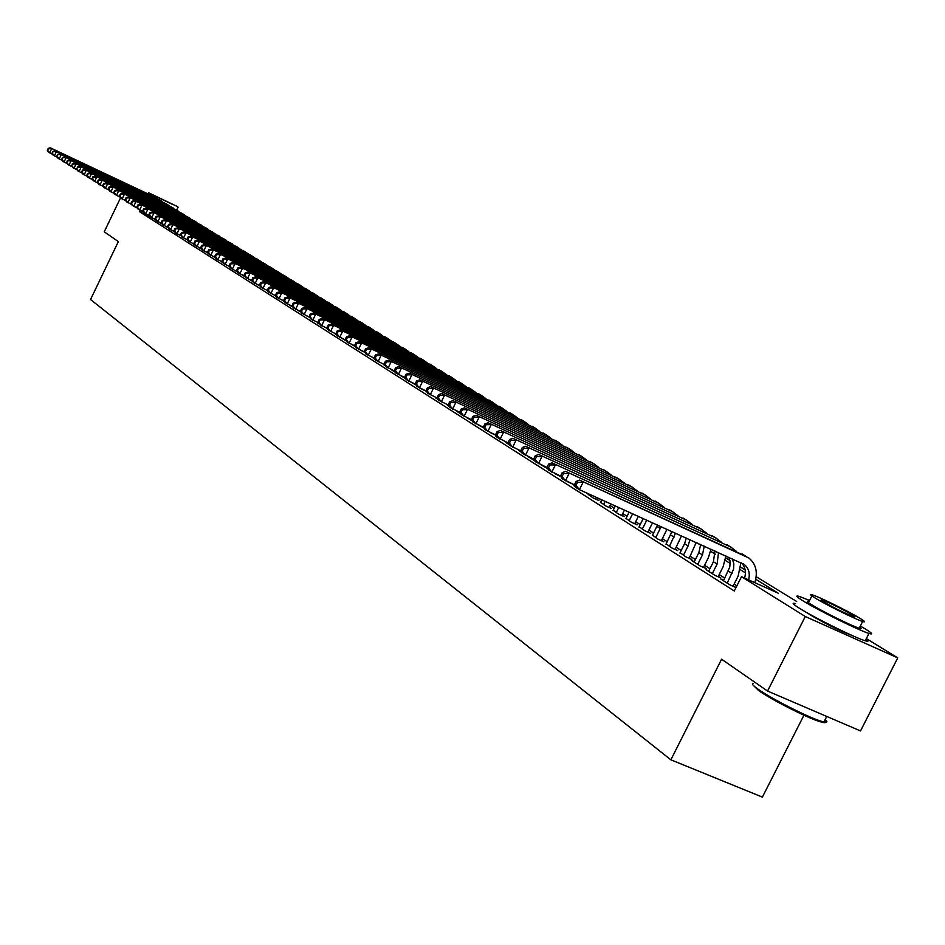 <?xml version="1.0" encoding="UTF-8"?>
<svg xmlns="http://www.w3.org/2000/svg" width="945" height="945" viewBox="0 0 945 945"><rect width="100%" height="100%" fill="white"/><g stroke="black" fill="none" stroke-linecap="round" stroke-linejoin="round"><path stroke-width="1.42" d="M851.728 635.323L851.421 635.241C839.408 630.61 825.717 623.842 810.337 614.947L807.302 612.903M803.947 715.211L762.379 797.107L670.867 759.815L90.543 299.518L118.349 241.589L104.245 231.82L120.547 197.824M866.352 638.596L897.75 657.874L805.282 616.518L741.482 576.686L778.231 593.2L755.764 579.273M805.282 616.518L767.553 691.055L860.517 730.934L897.75 657.874M723.657 580.336L720.834 579.072L729.847 584.801L735.907 587.506L733.249 585.829M708.821 570.922L706.057 569.681L714.881 575.292L720.893 577.986L718.294 576.332M694.291 561.708L691.598 560.503L700.233 565.984L706.198 568.654L703.659 567.047M680.081 552.683L685.893 556.877L691.811 559.534L689.33 557.952M666.154 543.847L671.848 547.958L677.719 550.592L675.285 549.045M652.511 535.189L658.086 539.217L663.922 541.828L661.535 540.316M639.139 526.708L644.608 530.653L650.396 533.252L648.057 531.763M626.027 518.392L631.402 522.254L637.143 524.841L634.851 523.388M613.187 510.253L618.443 514.033L624.149 516.596L621.904 515.167M600.595 502.256L605.757 505.965L611.415 508.516L609.206 507.122M588.251 494.424L593.306 498.05L598.917 500.59L596.756 499.22M575.458 486.427L573.887 485.718L575.623 486.817M567.957 481.95L573.485 484.454M554.29 473.268L561.342 477.024M540.93 464.775L547.958 468.862M527.842 456.47L534.858 460.865M518.899 450.411L521.9 452.69M508.067 443.548L506.059 442.626L509.19 444.611M496.621 436.425L495.463 435.905L496.739 436.708M490.242 432.574L496.208 435.48M478.217 424.943L484.194 428.156M466.44 417.466L472.429 420.974M456.648 411.24L460.912 413.934M447.032 404.803L449.454 406.669M437.464 398.743L435.692 397.928L438.232 399.534M421.659 389.009L426.75 391.502M411.004 382.241L416.119 385.017M400.562 375.602L405.7 378.65M391.88 370.086L395.459 372.365M383.327 364.38L385.276 365.904M374.811 358.97L373.24 358.249L375.295 359.549M360.707 350.288L365.065 352.45M351.197 344.252L355.603 346.661M341.866 338.322L346.307 340.968M334.223 333.207L337.141 335.321M326.474 328.293L328.033 329.533M318.843 323.45L317.425 322.8L319.091 323.851M306.168 315.642L309.925 317.52M297.64 310.22L301.443 312.322M289.253 304.892L293.104 307.219M282.39 300.309L284.847 302.093M275.408 295.879L276.649 296.895M268.439 291.473L267.27 290.93L268.593 291.769M257.087 284.469L260.347 286.099M249.385 279.566L252.693 281.409M241.802 274.747L245.168 276.802M235.541 270.766L237.691 272.136M229.304 266.608L230.285 267.435M222.866 262.556L221.933 262.119L222.985 262.793M212.684 256.249L215.519 257.69M205.703 251.807L208.585 253.437M198.816 247.436L201.757 249.256M193.134 243.834L194.953 244.991M187.464 240.054L188.22 240.703M172.321 230.615L174.801 231.868M165.954 226.564L168.482 228.005M159.67 222.571L162.257 224.189M150.054 216.665L139.683 211.822L734.277 590.991L741.482 576.686M736.899 585.782L734.147 584.045M724.768 578.104L719.192 574.572M709.931 568.713L704.533 565.299M695.402 559.511L690.193 556.227M681.168 550.51L676.147 547.332M667.229 541.686L662.374 538.626M653.574 533.051L648.896 530.086M640.202 524.581L635.678 521.723M627.09 516.289L622.72 513.525M614.238 508.15L610.021 505.492M601.634 500.177L599.189 498.629M154.567 219.157L156.031 220.268M496.172 435.397L495.499 434.972M767.553 691.055L721.59 659.22L670.867 759.815M139.683 211.822L140.332 210.463M745.44 572.871L740.396 569.752M730.201 563.421L725.358 560.42M715.282 554.183L710.64 551.301M700.694 545.135L697.103 542.903M756.189 576.722L796.67 601.492M713.38 550.273L715.022 551.278M725.772 557.928L729.942 560.503M740.821 567.224L745.18 569.918M52.707 154.378L48.443 152.18L47.25 150.101L48.538 148.684L47.25 150.101M48.065 148.389L50.487 147.892L157.177 198.249M50.487 147.892L159.634 199.938M48.538 148.684L51.656 148.637L49.612 152.925L47.722 150.397M118.219 241.495L117.452 243.467M177.365 206.53L148.672 192.792L177.365 206.53M154.354 195.709L172.876 204.581L154.354 195.709M181.865 213.416L181.133 212.932M824.619 720.704C826.863 723.102 824.997 723.315 819.02 721.366C805.506 717.031 771.144 699.489 758.611 690.547L753.011 685.03M753.035 683.495C751.464 683.837 753.224 685.786 758.303 689.354C771.132 698.497 806.368 716.475 820.213 720.929L823.945 722.015C827.407 722.748 827.82 721.933 825.198 719.558M809.582 600.477L799.246 596.413C795.064 595.208 796.34 596.697 803.049 600.878C817.909 610.175 859.348 630.658 868.975 633.433C873.593 634.792 872.211 633.221 864.864 628.697L860.34 626.039M795.584 603.654C791.39 602.485 792.642 604.009 799.34 608.214C814.141 617.605 855.579 638.076 865.242 640.781C868.573 641.785 868.845 641.242 866.069 639.163M859.796 627.114L861.143 628.496L859.229 628.224C852.343 626.251 822.587 611.557 811.802 604.812C806.9 601.764 805.979 600.689 809.026 601.575L811.885 595.905M859.69 618.16C848.397 611.25 819.055 596.815 812.405 594.889C809.369 593.992 810.302 595.043 815.216 598.067C826.024 604.753 855.792 619.447 862.655 621.479C865.927 622.46 864.935 621.361 859.69 618.16M823.178 601.67C834.683 608.214 844.865 613.234 853.737 616.731C855.816 617.357 855.178 616.66 851.847 614.616C840.223 608.025 830.053 603.016 821.347 599.602L823.178 601.67M57.48 157.402L53.168 155.181L51.975 153.102L53.274 151.672L51.975 153.102M52.79 151.365L55.223 150.869L162.516 201.486M55.223 150.869L164.997 203.199M53.274 151.672L56.416 151.625L54.361 155.937L52.447 153.397M62.323 160.473L57.952 158.228L56.747 156.126L58.058 154.696L56.747 156.126M57.586 154.389L60.019 153.881L167.926 204.781M60.019 153.881L170.443 206.506M58.058 154.696L61.236 154.649L59.157 158.984L57.232 156.433M67.237 163.591L62.795 161.3L61.602 159.197L62.925 157.756L61.602 159.197M62.429 157.449L64.886 156.941L173.407 208.101M64.886 156.941L175.947 209.861M62.925 157.756L66.115 157.709L64.024 162.079L62.087 159.504M72.21 166.745L67.709 164.43L66.504 162.316L67.839 160.863L66.504 162.316M67.343 160.555L69.812 160.036L178.948 211.479M69.812 160.036L181.523 213.251M67.839 160.863L71.052 160.815L68.95 165.221L67 162.623M77.254 169.935L72.694 167.596L71.489 165.47L72.836 164.005L71.489 165.47M72.328 163.698L74.809 163.166L184.57 214.893M74.809 163.166L187.169 216.7M72.836 164.005L76.061 163.958L73.946 168.387L71.985 165.788M82.357 173.183L77.738 170.797L76.533 168.659L77.892 167.194L76.533 168.659M77.384 166.875L79.864 166.344L190.264 218.366M79.864 166.344L192.898 220.185M77.892 167.194L81.14 167.147L79.014 171.612L77.041 168.978M87.542 176.467L82.853 174.057L81.636 171.907L82.156 172.226L83.018 170.431L82.498 170.112L81.636 171.907M82.498 170.112L85.003 169.568L196.04 221.874M85.003 169.568L198.698 223.717M83.018 170.431L86.29 170.383L84.14 174.872L82.156 172.226M92.787 179.798L88.039 177.353L86.822 175.191L87.342 175.522L88.204 173.703L87.684 173.384L86.822 175.191M87.684 173.384L90.2 172.84L201.887 225.43M90.2 172.84L204.581 227.296M88.204 173.703L91.511 173.656L89.35 178.18L87.342 175.522M98.115 183.165L93.295 180.696L92.078 178.51L92.598 178.853L93.472 177.034L92.941 176.691L92.078 178.51M92.941 176.691L95.469 176.148L207.817 229.033M95.469 176.148L210.546 230.923M93.472 177.034L96.803 176.987L94.618 181.535L92.598 178.853M103.513 186.59L98.623 184.074L97.406 181.889L97.937 182.231L98.812 180.4L98.28 180.058L97.406 181.889M98.28 180.058L100.82 179.503L213.83 232.683M100.82 179.503L216.582 234.608M98.812 180.4L102.166 180.353L99.969 184.936L97.937 182.231M108.994 190.063L104.033 187.512L102.804 185.314L103.348 185.657L104.233 183.814L103.69 183.472L102.804 185.314M103.69 183.472L106.242 182.905L219.913 236.392M106.242 182.905L222.713 238.329M104.233 183.814L107.6 183.767L105.391 188.386L103.348 185.657M114.546 193.583L109.514 190.996L108.273 188.787L108.829 189.142L109.726 187.275L109.171 186.933L108.273 188.787M109.171 186.933L111.734 186.354L226.091 240.148M111.734 186.354L228.926 242.109M109.726 187.275L113.117 187.228L110.896 191.87L108.829 189.142M120.169 197.151L115.066 194.528L113.837 192.308L114.392 192.662L115.29 190.796L114.735 190.441L113.837 192.308M114.735 190.441L117.31 189.862L232.352 243.952M117.31 189.862L235.222 245.948M115.29 190.796L118.716 190.736L116.471 195.426L114.392 192.662M237.136 271.782L230.545 267.931L229.257 265.462L229.989 265.935L231.029 263.797L230.296 263.324L229.257 265.462M125.886 200.777L120.712 198.119L119.472 195.875L120.039 196.241L120.936 194.351L120.369 193.997L119.472 195.875M120.369 193.997L122.956 193.406L238.707 247.814M122.956 193.406L241.601 249.834M120.936 194.351L124.386 194.304L122.129 199.017L120.039 196.241M131.674 204.451L126.429 201.746L125.177 199.501L125.756 199.867L126.665 197.966L126.087 197.599L125.177 199.501M126.087 197.599L128.697 197.009L245.145 251.724M128.697 197.009L244.684 251.5L248.074 253.78M126.665 197.966L130.138 197.918L127.87 202.667L125.756 199.867M137.557 208.172L132.229 205.431L130.977 203.175L131.568 203.541L132.477 201.639L131.898 201.261L130.977 203.175M131.898 201.261L134.521 200.659L251.665 255.693M134.521 200.659L251.216 255.481L254.642 257.772M132.477 201.639L135.986 201.592L133.694 206.364L131.568 203.541M143.522 211.952L138.112 209.176L136.86 206.908L137.45 207.274L138.383 205.349L137.781 204.982L136.86 206.908M137.781 204.982L140.415 204.368L258.292 259.721M140.415 204.368L257.843 259.509L261.304 261.824M138.383 205.349L141.904 205.301L139.6 210.121L137.45 207.274M149.582 215.791L144.089 212.979L142.837 210.688L143.427 211.066L144.361 209.128L143.758 208.75L142.837 210.688M143.758 208.75L146.404 208.136L265.013 263.809M146.404 208.136L264.565 263.596L268.061 265.947M144.361 209.128L147.916 209.081L145.589 213.936L143.427 211.066M155.724 219.689L150.149 216.83L148.885 214.527L149.499 214.917L150.432 212.956L149.83 212.578L148.885 214.527M149.83 212.578L152.488 211.952L271.829 267.955M152.488 211.952L271.392 267.742L274.912 270.116M150.432 212.956L154.023 212.909L151.672 217.799L149.499 214.917M161.961 223.634L156.291 220.74L155.039 218.425L155.653 218.815L156.598 216.842L155.984 216.452L155.039 218.425M155.984 216.452L158.654 215.826L278.74 272.16M158.654 215.826L278.314 271.947L281.87 274.357M156.598 216.842L160.213 216.807L157.85 221.721L155.653 218.815M168.293 227.65L162.54 224.709L161.276 222.382L161.902 222.772L162.859 220.799L162.233 220.398L161.276 222.382M162.233 220.398L164.914 219.76L285.756 276.424M164.914 219.76L285.331 276.224L288.934 278.645M162.859 220.799L166.497 220.752L164.111 225.701L161.902 222.772M174.719 231.726L168.871 228.737L167.608 226.398L168.245 226.8L169.214 224.804L168.576 224.402L167.608 226.398M168.576 224.402L171.269 223.752L292.879 280.76M171.269 223.752L292.466 280.547L296.092 283.016M169.214 224.804L172.876 224.756L170.478 229.753L168.245 226.8M181.239 235.86L175.309 232.824L174.045 230.474L174.695 230.875L175.664 228.867L175.014 228.454L174.045 230.474M175.014 228.454L177.731 227.804L300.108 285.154M177.731 227.804L299.695 284.953L303.357 287.434M175.664 228.867L179.361 228.82L176.928 233.852L174.695 230.875M187.866 240.065L181.842 236.971L180.578 234.608L181.227 235.022L182.208 233.002L181.546 232.588L180.578 234.608M181.546 232.588L184.275 231.915L307.444 289.607M184.275 231.915L307.031 289.418L310.74 291.934M182.208 233.002L185.929 232.954L183.495 238.022L181.227 235.022M194.599 244.33L188.48 241.188L187.204 238.813L187.878 239.239L188.858 237.195L188.185 236.77L187.204 238.813M188.185 236.77L190.937 236.096L314.898 294.143M190.937 236.096L314.484 293.942L318.229 296.494M188.858 237.195L192.615 237.148L190.146 242.263L187.878 239.239M201.439 248.653L195.213 245.476L193.938 243.078L194.623 243.515L195.615 241.447L194.93 241.022L193.938 243.078M194.93 241.022L197.694 240.337L322.458 298.738M197.694 240.337L322.056 298.549L325.836 301.124M195.615 241.447L199.395 241.412L196.914 246.55L194.623 243.515M208.384 253.059L202.053 249.823L200.777 247.413L201.474 247.85L202.466 245.783L201.781 245.346L200.777 247.413M201.781 245.346L204.557 244.649L330.136 303.404M204.557 244.649L329.746 303.215L333.561 305.826M202.466 245.783L206.293 245.735L203.789 250.921L201.474 247.85M215.436 257.536L209.01 254.24L207.735 251.819L208.432 252.268L209.436 250.177L208.739 249.728L207.735 251.819M208.739 249.728L211.526 249.031L337.932 308.153M211.526 249.031L337.542 307.964L341.405 310.61M209.436 250.177L213.286 250.13L210.77 255.363L208.432 252.268M222.607 262.072L216.074 258.729L214.787 256.296L215.507 256.745L216.523 254.642L215.803 254.193L214.787 256.296M215.803 254.193L218.614 253.473L345.846 312.972M218.614 253.473L345.468 312.783L349.366 315.453M216.523 254.642L220.398 254.595L217.858 259.863L215.507 256.745M229.895 266.691L223.244 263.301L221.969 260.844L222.689 261.304L223.717 259.178L222.996 258.717L221.969 260.844M222.996 258.717L225.808 257.997L353.902 317.863M225.808 257.997L353.524 317.674L357.458 320.39M223.717 259.178L227.627 259.143L225.064 264.446L222.689 261.304M230.296 263.324L233.131 262.592L362.089 322.836M233.131 262.592L361.699 322.647L365.68 325.399M231.029 263.797L234.974 263.749L232.387 269.101L229.989 265.935M244.826 276.153L237.951 272.644L236.663 270.164L237.419 270.636L238.459 268.474L237.715 268.002L236.663 270.164M237.715 268.002L240.562 267.258L370.405 327.891M240.562 267.258L370.015 327.702L374.031 330.478M238.459 268.474L242.44 268.439L239.829 273.837L237.419 270.636M252.48 280.996L245.487 277.44L244.2 274.936L244.956 275.42L246.019 273.247L245.251 272.762L244.2 274.936M245.251 272.762L248.122 272.006L378.851 333.03M248.122 272.006L378.461 332.841L382.524 335.652M246.019 273.247L250.035 273.2L247.389 278.645L244.956 275.42M260.265 285.933L253.154 282.307L251.854 279.791L252.634 280.287L253.697 278.09L252.917 277.606L251.854 279.791M252.917 277.606L255.8 276.826L387.426 338.251M255.8 276.826L387.037 338.062L391.147 340.909M253.697 278.09L257.749 278.054L255.091 283.535L252.634 280.287M268.179 290.942L260.938 287.256L259.651 284.728L260.43 285.225L261.505 283.016L260.714 282.52L259.651 284.728M260.714 282.52L263.62 281.74L396.156 343.555M263.62 281.74L395.766 343.366L399.912 346.248M261.505 283.016L265.592 282.98L262.911 288.508L260.43 285.225M276.224 296.045L268.864 292.288L267.565 289.749L268.368 290.257L269.443 288.024L268.652 287.516L267.565 289.749M268.652 287.516L271.558 286.725L405.027 348.941M271.558 286.725L404.625 348.752L408.831 351.67M269.443 288.024L273.566 287.989L270.861 293.564L268.368 290.257M284.41 301.231L276.92 297.415L275.621 294.852L276.436 295.372L277.523 293.127L276.708 292.607L275.621 294.852M276.708 292.607L279.649 291.804L414.04 354.422M279.649 291.804L413.638 354.233L417.891 357.198M277.523 293.127L281.681 293.08L278.952 298.703L276.436 295.372M292.737 306.499L285.118 302.624L283.819 300.049L284.646 300.569L285.744 298.301L284.917 297.781L283.819 300.049M284.917 297.781L287.859 296.966L423.218 359.998M287.859 296.966L422.817 359.809L427.105 362.809M285.744 298.301L289.938 298.266L287.185 303.936L284.646 300.569M301.219 311.874L293.458 307.916L292.147 305.329L292.997 305.861L294.108 303.581L293.257 303.05L292.147 305.329M293.257 303.05L296.222 302.211L432.538 365.668M296.222 302.211L432.137 365.479L436.472 368.515M294.108 303.581L298.337 303.546L295.561 309.263L292.997 305.861M437.346 398.979L437.677 398.317M309.842 317.331L301.939 313.315L300.628 310.704L301.49 311.248L302.613 308.944L301.75 308.401L300.628 310.704M301.75 308.401L304.739 307.562L442.024 371.444M304.739 307.562L441.622 371.243L446.005 374.326M302.613 308.944L306.889 308.909L304.077 314.673L301.49 311.248M318.619 322.895L310.574 318.808L309.263 316.185L310.137 316.729L311.271 314.401L310.397 313.858L309.263 316.185M310.397 313.858L313.397 312.996L451.675 377.303M313.397 312.996L451.261 377.102L455.703 380.233M311.271 314.401L315.583 314.366L312.748 320.19L310.137 316.729M459.105 412.8L459.4 412.185M327.561 328.553L319.351 324.383L318.052 321.749L318.938 322.316L320.083 319.965L319.197 319.41L318.052 321.749M319.197 319.41L322.21 318.536L461.491 383.28M322.21 318.536L461.077 383.079L465.566 386.245M320.083 319.965L324.442 319.93L321.583 325.801L318.938 322.316M336.656 334.317L328.305 330.077L326.994 327.419L327.903 327.998L329.061 325.623L328.151 325.056L326.994 327.419M328.151 325.056L331.187 324.17L471.484 389.352M331.187 324.17L471.071 389.151L475.607 392.352M329.061 325.623L333.455 325.588L330.561 331.518L327.903 327.998M345.917 340.188L337.412 335.865L336.101 333.195L337.022 333.774L338.192 331.388L337.27 330.809L336.101 333.195M337.27 330.809L340.318 329.899L481.655 395.53M340.318 329.899L481.229 395.329L485.824 398.577M338.192 331.388L342.633 331.352L339.716 337.33L337.022 333.774M355.355 346.165L346.685 341.759L345.386 339.066L346.319 339.668L347.5 337.259L346.555 336.656L345.386 339.066M346.555 336.656L349.626 335.747L492.002 401.826M349.626 335.747L491.577 401.613L496.219 404.921M347.5 337.259L351.977 337.223L349.036 343.248L346.319 339.668M364.971 352.249L356.135 347.76L354.824 345.055L355.781 345.657L356.974 343.236L356.017 342.633L354.824 345.055M356.017 342.633L359.1 341.7L502.539 408.228M359.1 341.7L502.114 408.027L506.803 411.37M356.974 343.236L361.498 343.2L358.521 349.284L355.781 345.657M507.937 443.819L508.327 443.016M374.763 358.45L365.75 353.879L364.451 351.162L365.42 351.776L366.625 349.319L365.644 348.705L364.451 351.162M365.644 348.705L368.751 347.76L513.265 414.749M368.751 347.76L512.84 414.548L517.588 417.938M366.625 349.319L371.184 349.284L368.184 355.426L365.42 351.776M384.745 364.77L375.555 360.116L374.255 357.375L375.248 358.001L376.453 355.521L375.46 354.895L374.255 357.375M375.46 354.895L378.579 353.926L524.191 421.387M378.579 353.926L523.754 421.186L528.562 424.624M376.453 355.521L381.071 355.497L378.035 361.687L375.248 358.001M532.567 459.471L532.909 458.774M394.915 371.208L385.548 366.459L384.249 363.707L385.253 364.345L386.481 361.84L385.465 361.203L384.249 363.707M385.465 361.203L388.608 360.222L535.319 428.156M388.608 360.222L534.882 427.955L539.749 431.44M386.481 361.84L391.135 361.817L388.076 368.066L385.253 364.345M405.287 377.776L395.731 372.932L394.431 370.156L395.459 370.806L396.699 368.29L395.66 367.64L394.431 370.156M395.66 367.64L398.814 366.636L546.659 435.054M398.814 366.636L546.222 434.842L551.148 438.385M396.699 368.29L401.401 368.266L398.306 374.574L395.459 370.806M415.859 384.473L406.114 379.536L404.814 376.736L405.854 377.409L407.106 374.858L406.055 374.196L404.814 376.736M406.055 374.196L409.232 373.18L558.2 442.071M409.232 373.18L557.763 441.858L562.747 445.461M407.106 374.858L411.866 374.834L408.736 381.201L405.854 377.409M426.644 391.289L416.698 386.257L415.398 383.446L416.461 384.131L417.725 381.556L416.651 380.882L415.398 383.446M416.651 380.882L419.84 379.843L569.977 449.229M419.84 379.843L569.528 449.017L574.584 452.667M417.725 381.556L422.533 381.532L419.367 387.958L416.461 384.131M437.641 398.258L427.483 393.12L426.183 390.285L427.282 390.982L428.558 388.383L427.459 387.698L426.183 390.285M427.459 387.698L430.672 386.635L581.978 456.529M430.672 386.635L581.529 456.305L586.632 460.026M428.558 388.383L433.412 388.36L430.211 394.856L427.282 390.982M591.157 496.692L591.842 495.31M588.085 494.743L588.546 493.822M597.441 497.85L596.602 499.539M448.863 405.358L438.492 400.113L437.192 397.266L438.315 397.975L439.602 395.353L438.492 394.644L437.192 397.266M438.492 394.644L441.717 393.569L594.204 463.96M441.717 393.569L593.755 463.747L598.929 467.515M439.602 395.353L444.504 395.329L441.28 401.885L438.315 397.975M603.56 504.571L605.166 501.334M600.429 502.586L601.811 499.822M610.813 503.886L609.041 507.453M460.309 412.599L449.726 407.26L448.426 404.389L449.56 405.11L450.871 402.464L449.737 401.743L448.426 404.389M449.737 401.743L452.974 400.645L606.678 471.543M452.974 400.645L606.229 471.331L611.462 475.158M450.871 402.464L455.833 402.44L452.56 409.067L449.56 405.11M616.211 512.603L618.762 507.489M613.021 510.583L615.337 505.941M624.456 510.052L621.727 515.509M472.004 419.993L461.184 414.536L459.896 411.654L461.054 412.386L462.365 409.717L461.207 408.984L459.896 411.654M461.207 408.984L464.467 407.862L619.4 479.28M464.467 407.862L618.94 479.056L624.243 482.942M462.365 409.717L467.373 409.693L464.078 416.379L461.054 412.386M629.11 520.801L632.63 513.761M625.862 518.734L629.134 512.178M638.359 516.348L634.674 523.731M483.923 427.542L472.878 421.978L471.59 419.072L472.772 419.816L474.106 417.111L472.925 416.367L471.59 419.072M472.925 416.367L476.197 415.233L632.37 487.171M476.197 415.233L631.91 486.947L637.284 490.892M474.106 417.111L479.174 417.099L475.831 423.856L472.772 419.816M642.281 529.165L646.782 520.152M638.962 527.062L643.214 518.545M652.558 522.762L647.88 532.118M496.101 435.255L484.809 429.562L483.533 426.632L484.738 427.4L486.084 424.671L484.88 423.903L483.533 426.632M484.88 423.903L488.175 422.746L645.612 495.215M488.175 422.746L645.151 494.991L650.585 499.007M486.084 424.671L491.211 424.659L487.833 431.487L484.738 427.4M655.712 537.705L661.11 526.637M652.322 535.555L657.531 525.007M666.969 529.283L661.346 540.682M508.54 443.122L496.999 437.311L495.723 434.369L496.952 435.149L498.322 432.385L497.082 431.605L495.723 434.369M497.082 431.605L500.401 430.424L659.126 503.425M500.401 430.424L658.653 503.201L664.158 507.276M498.322 432.385L503.496 432.373L500.082 439.271L496.952 435.149M669.414 546.411L675.486 533.134M665.965 544.214L671.895 531.503M681.51 535.862L675.096 549.411M521.25 451.155L509.449 445.225L508.174 442.26L509.438 443.051L510.808 440.264L509.556 439.472L508.174 442.26M509.556 439.472L512.887 438.267L672.911 511.812M512.887 438.267L672.438 511.588L678.014 515.734M510.808 440.264L516.053 440.252L512.603 447.221L509.438 443.051M683.412 555.306L688.114 545.927L689.897 539.642M679.892 553.061L684.582 543.718L686.294 538.024M696.193 542.501L689.141 558.33M534.232 459.364L522.16 453.305L520.896 450.316L522.183 451.131L523.577 448.32L522.29 447.505L520.896 450.316M522.29 447.505L525.644 446.276L686.98 520.364M525.644 446.276L686.507 520.14L692.153 524.357M523.577 448.32L528.869 448.308L525.385 455.348L522.183 451.131M697.705 564.378L702.454 554.916L704.261 546.151M694.102 562.098L698.851 552.648L700.682 544.521M710.994 549.187L708.407 557.585L703.47 567.437M547.498 467.763L535.154 461.562L533.89 458.561L535.201 459.388L536.618 456.541L535.295 455.714L533.89 458.561M535.295 455.714L538.674 454.462L701.355 529.106M538.674 454.462L700.883 528.881L706.6 533.157M536.618 456.541L541.969 456.529L538.449 463.652L535.201 459.388M712.294 573.65L717.113 564.082L718.495 552.577M708.62 571.312L713.416 561.767L714.963 550.982M725.914 555.932L723.102 566.776L718.105 576.733M561.058 476.339L548.431 469.996L547.167 466.972L548.513 467.822L549.943 464.952L548.596 464.101L547.167 466.972M548.596 464.101L551.986 462.826L716.038 538.036M551.986 462.826L715.554 537.799L721.354 542.158M549.943 464.952L555.365 464.94L551.797 472.134L548.513 467.822M727.201 583.124L733.592 569.162L733.852 563.704L732.257 558.802M723.445 580.738L729.753 567.094L730.142 561.98L728.902 557.29M740.915 562.712L738.116 576.166L733.048 586.231M574.926 485.104L561.991 478.631L560.751 475.583L562.121 476.445L563.563 473.539L562.192 472.677L560.751 475.583M562.192 472.677L565.594 471.378L731.028 547.143M565.594 471.378L730.544 546.919L736.415 551.348M563.563 473.539L569.055 473.539L565.441 480.816L562.121 476.445M744.566 578.068C746.337 571.926 745.286 566.882 741.423 562.948M748.605 579.887C750.212 573.379 748.806 568.276 744.376 564.567L579.391 489.675L575.871 487.443L574.631 484.383L576.037 485.269L577.501 482.328L576.096 481.442L574.631 484.383M576.096 481.442L579.521 480.107L746.349 556.463M579.521 480.107L748.901 558.011C756.035 564.035 757.996 572.257 754.783 582.663M577.501 482.328L583.041 482.328L579.391 489.675L576.037 485.269M155.358 197.186L156.681 197.989M160.674 200.423L162.02 201.238M166.072 203.707L167.43 204.533M171.529 207.026L172.9 207.865M177.058 210.381L178.451 211.231M182.668 213.794L184.074 214.657M188.35 217.244L189.78 218.118M194.103 220.752L195.556 221.626M199.938 224.296L201.403 225.193M205.845 227.887L207.333 228.796M211.834 231.537L213.346 232.446M217.917 235.222L219.441 236.155M224.071 238.967L225.619 239.912M230.32 242.77L231.891 243.727M236.652 246.61L238.246 247.59M243.066 250.519L244.684 251.5M249.574 254.477L251.216 255.481M256.178 258.493L257.843 259.509M262.875 262.568L264.565 263.596M269.679 266.703L271.392 267.742M276.566 270.896L278.314 271.947M283.571 275.149L285.331 276.224M290.67 279.46L292.466 280.547M297.876 283.843L299.695 284.953M305.188 288.296L307.031 289.418M312.618 292.808L314.484 293.942M320.154 297.391L322.056 298.549M327.809 302.046L329.746 303.215M335.581 306.771L337.542 307.964M343.484 311.566L345.468 312.783M351.493 316.445L353.524 317.674M359.643 321.406L361.699 322.647M367.924 326.438L370.015 327.702M376.334 331.553L378.461 332.841M384.875 336.739L387.037 338.062M393.569 342.031L395.766 343.366M402.393 347.394L404.625 348.752M411.37 352.851L413.638 354.233M420.501 358.403L422.817 359.809M429.786 364.049L432.137 365.479M439.236 369.79L441.622 371.243M448.84 375.637L451.261 377.102M458.608 381.579L461.077 383.079M468.555 387.615L471.071 389.151M478.678 393.77L481.229 395.329M488.978 400.03L491.577 401.613M499.456 406.409L502.114 408.027M510.135 412.906L512.84 414.548M521.014 419.509L523.754 421.186M532.082 426.242L534.882 427.955M543.363 433.105L546.222 434.842M554.857 440.098L557.763 441.858M566.575 447.221L569.528 449.017M578.505 454.474L581.529 456.305M590.672 461.869L593.755 463.747M603.087 469.417L606.229 471.331M615.738 477.107L618.94 479.056M628.649 484.962L631.91 486.947M641.809 492.971L645.151 494.991M656.905 526.389L660.307 528.515M655.251 501.133L658.653 503.201M670.607 534.964L674.068 537.126M668.966 509.473L672.438 511.588M684.582 543.718L688.114 545.927M682.963 517.99L686.507 520.14M698.851 552.648L702.454 554.916M697.256 526.672L700.883 528.881M713.416 561.767L717.113 564.082M711.857 535.555L715.554 537.799M728.3 571.087L732.068 573.45M726.764 544.615L730.544 546.919M742.002 553.888L745.865 556.227M148.176 193.82L148.637 192.851M176.62 210.18L178.097 207.132M826.769 716.452L823.945 722.015M821.016 600.264L821.347 599.602M859.229 628.224L862.655 621.479M868.975 633.433L865.242 640.781M819.02 721.366L820.213 720.929M742.664 563.515L744.376 564.567"/></g></svg>
